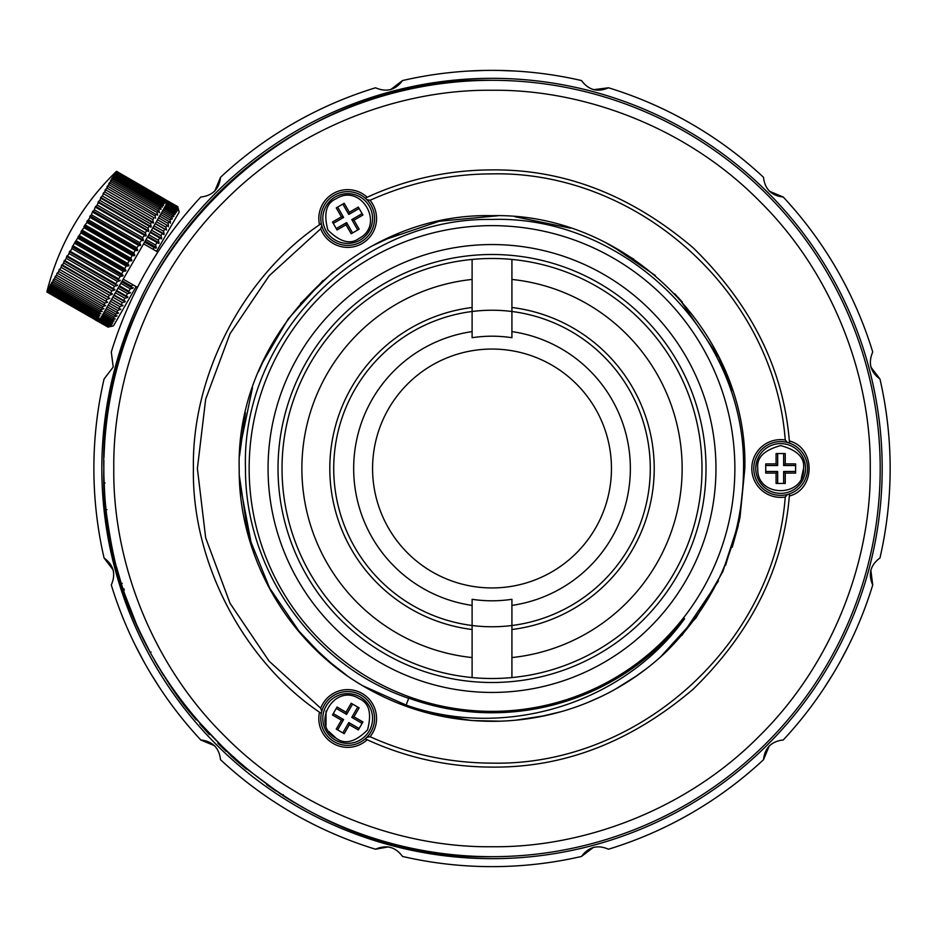 <?xml version="1.0" encoding="UTF-8"?>
<svg xmlns="http://www.w3.org/2000/svg" width="937" height="937" viewBox="0 0 937 937"><rect width="100%" height="100%" fill="white"/><g stroke="black" fill="none" stroke-linecap="round" stroke-linejoin="round"><path stroke-width="1.41" d="M706.018 468.5A213.999 213.999 0 0 1 385.013 653.827A213.999 213.999 0 0 1 385.013 283.173A213.999 213.999 0 0 1 706.018 468.5M366.672 199.499A26.868 26.868 0 0 0 365.219 198.152L366.789 199.616A26.868 26.868 0 0 1 351.27 245.154A26.868 26.868 0 0 1 321.766 225.618L321.286 223.521A26.868 26.868 0 0 0 321.766 225.618L320.712 228.792A28.86 28.86 0 0 0 362.127 243.515A28.86 28.86 0 0 0 370.068 200.295C408.837 182.797 449.479 173.989 492.007 173.884C639.093 170.639 774.243 293.293 785.241 440.003L787.478 442.51L789.54 443.131L789.341 440.964C815.694 447.675 815.717 489.301 789.341 496.024L789.54 493.869A26.868 26.868 0 0 0 789.141 443.002M788.134 494.314A26.868 26.868 0 0 0 789.54 493.869L787.49 494.49A26.868 26.868 0 0 1 753.793 468.5A26.868 26.868 0 0 1 787.478 442.51M715.962 468.5A223.955 223.955 0 0 1 380.035 662.447A223.955 223.955 0 0 1 380.035 274.553A223.955 223.955 0 0 1 715.962 468.5M374.566 718.48A26.868 26.868 0 0 1 366.789 737.384L365.219 738.848A26.868 26.868 0 0 1 321.286 713.479L321.766 711.382A26.868 26.868 0 0 1 374.566 718.48M320.009 224.411L319.505 224.763A298.598 298.598 0 0 1 321.286 223.521A26.868 26.868 0 0 1 365.219 198.152L367.187 197.238C406.822 179.119 448.425 170.007 492.007 169.902C564.203 169.164 631.257 195.154 693.181 247.836C751.345 304.63 783.402 369.002 789.341 440.964L789.54 443.131A26.868 26.868 0 0 1 807.542 468.5M249.148 468.5A242.859 242.859 0 0 0 613.442 678.821A242.859 242.859 0 0 0 613.442 258.179A242.859 242.859 0 0 0 249.148 468.5M321.766 711.382L320.712 708.208A28.86 28.86 0 0 1 362.127 693.485A28.86 28.86 0 0 1 370.068 736.705L366.789 737.384M365.219 738.848L367.187 739.761A28.86 28.86 0 0 1 319.505 712.237L321.286 713.479A298.598 298.598 0 0 1 319.505 712.237C242.718 660.035 191.652 561.333 193.409 468.5C191.663 375.667 242.718 276.965 319.505 224.763A28.86 28.86 0 0 1 367.187 197.238M366.789 199.616L370.068 200.295M787.49 494.49L785.253 496.997A28.86 28.86 0 0 1 751.802 468.5A28.86 28.86 0 0 1 785.241 440.003M406.166 705.104L408.696 698.112A244.252 244.252 0 0 0 684.642 618.678C623.339 703.863 505.371 739.937 406.166 705.104L362.713 685.755C402.617 709.239 445.719 721.092 492.019 721.314A252.814 252.814 0 0 0 666.804 651.168C717.379 600.476 742.959 539.583 743.545 468.5C746.086 334.017 625.014 215.135 492.019 219.457C358.859 216.962 241.172 336.828 245.471 468.5C244.99 569.673 312.642 665.774 408.637 698.276M785.253 496.997C774.255 643.707 639.093 766.361 492.007 763.128C449.479 763.011 408.837 754.215 370.068 736.705M320.712 708.208L269.106 661.159L230.033 603.287L205.671 537.838L197.391 468.5L205.671 399.162L230.033 333.713L269.106 275.841L320.712 228.792M789.341 496.024C783.414 567.986 751.357 632.358 693.193 689.163C631.269 741.846 564.215 767.825 492.007 767.098C448.425 766.993 406.822 757.881 367.187 739.761M492.019 846.732C581.643 847.844 685.38 811.044 759.462 735.943C834.551 661.873 871.351 558.147 870.239 468.5C871.351 378.864 834.551 275.138 759.462 201.057C685.38 125.968 581.654 89.156 492.019 90.268C402.383 89.156 298.645 125.956 224.564 201.057C149.487 275.127 112.674 378.853 113.787 468.5C112.674 558.136 149.475 661.862 224.564 735.943C298.645 811.032 402.371 847.844 492.019 846.732M725.589 565.234L739.961 517.81L744.833 468.5C748.3 333.408 627.099 212.207 492.019 215.686C356.915 212.219 235.737 333.408 239.193 468.5L239.228 472.435M245.81 525.938L254.126 554.06M267.959 585.602L301.035 634.162M312.712 646.729L321.988 655.595M325.198 658.465L347.077 675.624M399.748 703.874L409.563 707.494M472.506 720.565L500.112 721.185M634.583 677.287L646.764 668.421M681.96 635.333L718.386 581.057M732.242 547.243L738.368 525.235M660.515 656.978L696.144 617.647L722.79 571.746L739.246 521.277L744.833 468.5L744.119 449.573M732.5 390.506L717.894 354.971M682.37 302.124L674.687 293.726M633.81 259.198L606.239 242.964M570.399 228.148L514.928 216.728M398.658 233.547L372.141 245.916M333.197 271.8L300.496 303.459M265.956 355.299L258.366 371.93M245.412 412.784L239.509 455.979M239.556 481.876L252.287 548.789M309.995 643.965L334.743 666.441M539.091 716.899L561.368 711.616M615.082 689.339L636.867 675.706M744.833 468.5L744.728 461.273M719.733 358.684L679.196 298.575M655.314 275.501L612.248 246.115M497.945 215.756L439.383 221.237L383.655 240.083M323.066 280.421L288.315 318.756L262.091 363.369M252.51 387.543L240.095 447.218M239.286 475.282L248.071 534.875L270.699 590.708M294.921 626.841L323.101 656.591M429.544 713.479L471.182 720.459M515.362 720.237L545.732 715.54M587.991 702.387L600.324 696.941M239.193 468.5C238.431 555.992 287.144 641.658 362.713 685.755M633.998 667.249L628.2 671.267M561.708 702.598L557.562 703.792M492.019 856.687A388.187 388.187 0 0 0 880.194 468.5A388.187 388.187 0 0 0 492.019 80.313C284.59 74.972 98.479 261.072 103.831 468.5C98.479 675.928 284.59 862.028 492.019 856.687M281.405 794.599L241.231 764.803L233.934 758.466M209.384 734.596L199.768 723.996M293.984 802.365L284.989 796.872A388.187 388.187 0 0 1 282.787 795.466L282.634 795.372M232.071 756.803L191.16 713.807M175.734 693.556L172.162 688.461M168.543 683.096L169.316 684.268M233.805 758.349L232.962 757.611L233.641 756.85M191.511 714.228L190.89 713.49C179.845 700.911 166.493 680.965 150.834 653.639L139.086 630.132M148.339 648.978L148.936 650.137M137.751 627.204L137.481 626.584M136.521 624.405L124.703 594.07L123.438 590.298L124.375 589.982M122.759 588.225L121.365 583.833A388.187 388.187 0 0 0 123.052 589.139L123.426 590.298A388.187 388.187 0 0 0 124.316 592.934M149.627 651.414L150.201 652.492A388.187 388.187 0 0 1 150.213 652.492L151.08 652.011M121.236 583.435L120.908 582.404C115.556 566.99 110.742 544.081 106.467 513.687L106.022 509.728L107.017 509.623M104.921 497.641L104.71 494.666L104.921 497.641A388.187 388.187 0 0 0 105.893 508.44L106.022 509.728M120.967 582.556L121.26 583.517M226.098 751.298L217.817 743.275M246.525 769.195A388.187 388.187 0 0 1 244.475 767.508L241.231 764.803A388.187 388.187 0 0 1 235.328 759.708M121.365 583.833L116.551 567.049M162.546 673.773L161.105 671.442M158.658 667.402L154.804 660.796M163.647 675.53L155.155 661.405M150.353 652.761L148.14 648.603M143.513 639.479L136.743 624.932M144.661 641.786L138.465 628.774M144.075 640.615L143.478 639.397M143.138 638.706L136.345 624.019M103.831 467.188L103.831 466.509M104.089 454.433L104.03 456.167M104.112 453.766L104.136 453.133M104.218 451.084L104.312 449.268M104.124 453.356L104.698 442.604M104.007 456.635L103.984 457.455M104.03 456.096L104.241 450.615M104.593 444.173L104.956 439.043A388.187 388.187 0 0 1 117.055 368.03A388.187 388.187 0 0 0 104.956 439.043M103.843 470.807L103.831 469.472M103.831 467.633L103.843 466.087A388.187 388.187 0 0 1 103.89 461.472M104.628 493.424L103.913 476.406A388.187 388.187 0 0 1 103.913 460.383M104.581 492.557L103.937 477.401M104.803 495.989L104.054 481.595M104.71 494.666L104.628 493.33M284.989 796.872L287.448 798.406M302.229 807.132L288.034 798.769M300.437 806.113L298.048 804.754M276.087 791.086L266.6 784.527M186.955 708.548L186.006 707.341M194.638 718.011L193.678 716.852M196.196 719.85L195.095 718.55M193.736 716.934L190.843 713.42M192.671 715.645L184.519 705.432M105.096 482.918L104.101 482.953M158.775 667.601L155.495 661.99M294.171 802.482L288.573 799.097M297.603 804.496L299.067 805.328L297.615 804.496M192.835 715.833L191.874 714.685M189.005 711.136L187.751 709.567M187.482 709.215L186.393 707.833M194.252 717.555L193.116 716.184M190.27 712.706L187.927 709.789M650.278 468.5A158.259 158.259 0 0 1 472.107 625.506A158.259 158.259 0 0 1 472.107 311.494A158.259 158.259 0 0 1 650.278 468.5M511.918 307.488A162.242 162.242 0 0 1 511.918 629.512L511.918 657.563A190.106 190.106 0 0 0 511.918 279.437L511.918 331.593A138.348 138.348 0 0 1 511.918 605.407L511.918 599.293A132.304 132.304 0 0 1 472.107 599.293L472.107 605.407A138.348 138.348 0 0 1 472.107 331.593L472.107 337.707A132.304 132.304 0 0 1 511.918 337.707L511.918 331.593M511.918 605.407L511.918 629.512M472.107 331.593L472.107 279.437A190.106 190.106 0 0 0 472.107 657.563L472.107 605.407M472.107 629.512A162.242 162.242 0 0 1 472.107 307.488M472.107 664.52L472.107 677.568A210.017 210.017 0 0 0 511.918 677.568L511.918 664.52M511.918 272.48L511.918 259.432A210.017 210.017 0 0 0 472.107 259.432L472.107 272.48M511.918 657.563L511.918 677.568A210.017 210.017 0 0 0 511.918 259.432L511.918 279.437M472.107 657.563L472.107 677.568A210.017 210.017 0 0 1 472.107 259.432L472.107 279.437M372.575 468.5A119.444 119.444 0 0 0 509.201 586.703A119.444 119.444 0 0 0 611.147 459.88A119.444 119.444 0 0 0 492.019 349.056A119.444 119.444 0 0 0 372.575 468.5M846.521 287.296L847.282 288.795M826.2 252.088L825.274 250.683M471.686 866.116L470.011 866.022M492.019 866.631C520.386 865.975 520.386 865.975 492.019 866.631M514.026 866.022L512.68 866.104M157.931 251.924L151.501 262.184M149.006 266.377L145.411 272.597M111.292 352.031L113.213 366.999L111.292 352.019A398.131 398.131 0 0 0 111.292 352.031A398.131 398.131 0 0 1 200.787 197.028C212.617 195.657 219.211 189.075 220.546 177.269A398.131 398.131 0 0 1 375.538 87.785C386.477 92.517 395.473 90.104 402.523 80.547A398.131 398.131 0 0 1 581.502 80.547C588.588 90.116 597.583 92.529 608.488 87.785L608.488 87.785A398.131 398.131 0 0 1 763.491 177.269C764.85 189.11 771.444 195.692 783.25 197.028A398.131 398.131 0 0 1 872.734 352.019C868.002 362.959 870.403 371.954 879.96 379.017L870.813 366.999M879.96 379.017A398.131 398.131 0 0 1 879.96 557.983C870.403 565.07 867.99 574.065 872.734 584.981A398.131 398.131 0 0 0 872.734 584.969A398.131 398.131 0 0 1 783.25 739.972C771.409 741.343 764.815 747.925 763.491 759.731A398.131 398.131 0 0 1 608.488 849.215C597.548 844.483 588.553 846.896 581.502 856.453A398.131 398.131 0 0 1 402.523 856.453C395.449 846.884 386.442 844.471 375.538 849.215L388.574 846.884M115.134 367.515A390.179 390.179 0 0 1 767.907 192.6A390.179 390.179 0 0 1 593.004 845.373A390.179 390.179 0 0 1 115.134 367.515M113.213 366.999L104.066 379.017A398.131 398.131 0 0 0 104.066 557.983C113.623 565.046 116.036 574.041 111.292 584.981A398.131 398.131 0 0 0 200.787 739.972C212.582 741.308 219.176 747.89 220.546 759.731A398.131 398.131 0 0 0 375.538 849.215M866.971 568.97A388.187 388.187 0 0 1 302.745 807.413M124.855 594.526A388.187 388.187 0 0 1 124.644 593.917M106.525 514.155A388.187 388.187 0 0 1 106.443 513.511M117.055 368.03A388.187 388.187 0 0 1 492.019 80.313M97.835 319.13L100.552 318.404L166.247 204.617L164.783 199.194L165.521 201.9M143.607 243.843L157.849 252.065M118.753 278.91L69.795 251.104L118.753 278.91L120.205 276.403L71.938 248.539L72.243 246.853L122.735 276.005L120.205 276.403L123.098 275.373L72.617 246.22L82.444 230.338L130.711 258.202L132.234 255.567L83.967 227.703L85.478 225.079L133.745 252.955L135.256 250.343L86.977 222.467L86.883 221.507L137.364 250.659L136.755 247.743L138.84 245.318M78.052 236.803L128.545 265.956L126.882 266.049M81.004 231.697L131.485 260.837L129.88 260.837M89.765 216.506L140.257 245.658L138.231 245.178L89.964 217.302L90.128 215.873L91.428 214.76L139.707 242.636L140.62 245.025L139.707 242.636L141.639 240.282M91.428 214.76L92.587 211.621L143.08 240.774L92.88 212.254L94.309 209.783L142.576 237.647L143.431 240.153L142.576 237.647L144.532 235.468M94.309 209.783L95.316 206.89L145.809 236.042L95.715 207.346L97.097 204.957L145.364 232.833L145.914 234.66M145.364 232.833L146.711 230.502L97.94 202.345L98.268 201.771L99.755 200.342L148.023 228.218L148.76 230.924L148.433 231.486L147.05 230.701M98.268 201.771L148.76 230.924L148.55 230.115M100.751 197.473L151.244 226.625L150.939 227.164L100.446 198.012L102.285 195.974L150.552 223.838L151.044 225.794M154.172 217.934L105.776 189.918L104.979 190.152L106.853 188.068L155.12 215.932L155.589 218.11M156.643 214.784L107.872 186.287L106.994 186.674L108.856 184.589L157.123 212.465L157.685 215.194M160.508 209.256L159.735 207.932L111.468 180.068L110.589 180.443A246.572 246.572 0 0 1 112.229 178.744L160.496 206.62L161.035 209.373M162.007 207.007L161.199 205.402L112.932 177.538L111.784 178.381L113.564 176.425L161.843 204.289L162.394 207.1M164.209 203.692L163.401 201.596L115.134 173.72L113.822 174.832L115.52 173.04L163.788 200.905L164.233 202.942M164.912 202.661L164.127 200.342L115.848 172.467L114.478 173.696L116.118 172.01L164.385 199.886L164.83 201.842M164.713 199.312L165.369 202.146L164.584 199.534L116.317 171.67L114.888 173.005L116.446 171.436L164.783 199.194L116.516 171.319L115.028 172.748L116.516 171.319L164.783 199.194M162.944 202.38L163.413 205.543L162.417 203.282L114.15 175.418L113.049 176.168L114.677 174.516L162.944 202.38L163.401 201.596M161.843 204.289L162.417 203.282M160.496 206.62L161.199 205.402M158.915 209.349L159.29 212.687L158.048 210.86L109.781 182.984L108.797 183.535L110.648 181.473L158.915 209.349L159.735 207.932M157.123 212.465L158.048 210.86M155.12 215.932L156.151 214.151M152.918 219.738L153.281 223.088L103.082 193.432L104.651 191.862L152.918 219.738L154.043 217.794M150.552 223.838L151.759 221.753M148.023 228.218L149.311 225.993M145.809 236.042L146.149 235.445L95.668 206.292M143.08 240.774L143.431 240.153L92.939 211.012M140.257 245.658L140.62 245.025L90.128 215.873M136.755 247.743L137.739 250.015L87.246 220.863L88.476 219.879L136.755 247.743M137.364 250.659L135.256 250.343M133.745 252.955L134.823 255.075L84.33 225.922L86.977 222.467M83.943 226.578L134.436 255.731L134.823 255.075M134.436 255.731L132.234 255.567M130.711 258.202L131.871 260.181L81.378 231.029L83.967 227.703M131.485 260.837L131.871 260.181M79.399 235.597L127.678 263.461L129.189 260.837L80.922 232.962M127.678 263.461L128.919 265.3L78.427 236.147M128.545 265.956L128.919 265.3M76.389 240.832L124.656 268.696L126.167 266.085L77.888 238.221M124.656 268.696L125.991 270.371L75.499 241.219M75.124 241.863L125.617 271.016L125.991 270.371M125.617 271.016L123.157 271.285L74.89 243.421M73.402 245.986L121.669 273.862L123.157 271.285M121.669 273.862L123.098 275.373M119.924 280.866L117.324 281.393L69.057 253.517L69.432 251.725L119.924 280.866L120.287 280.257M115.919 283.817L67.054 255.836L115.919 283.817L117.324 281.393M117.207 285.586L114.548 286.207L66.269 258.331L66.714 256.433L117.207 285.586L117.547 284.989M64.103 260.954L114.595 290.107L111.878 290.821L63.611 262.957L64.43 260.381L113.201 288.537L114.548 286.207M113.201 288.537L114.923 289.533L113.201 288.537M61.619 265.253L112.112 294.405L109.36 295.202L61.081 267.326L61.619 265.253L61.936 264.714L110.601 293.047L111.878 290.821M110.601 293.047L112.428 293.867L112.112 294.405M59.289 269.294L109.781 298.446L106.982 299.301L58.715 271.437L59.289 269.294L108.153 297.287L109.36 295.202M108.153 297.287L109.781 298.446M106.045 301.292L107.614 302.194L104.792 303.108L56.513 275.232L57.122 273.042L105.869 301.245L106.982 299.301M105.869 301.245L107.614 302.194M104.557 305.005L105.635 305.626L102.789 306.575L54.51 278.711L55.388 276.052L55.494 277.012L103.761 304.888L104.792 303.108M103.761 304.888L105.635 305.626M103.07 308.273L103.843 308.718L100.985 309.69L52.718 281.814L53.573 279.191L53.585 280.315L101.864 308.179L102.789 306.575M101.864 308.179L103.843 308.718M101.7 311.107L99.416 312.419L51.137 284.555A246.572 246.572 0 0 1 51.781 282.295L51.898 283.232L100.177 311.107L100.985 309.69M100.177 311.107L102.274 311.435M100.505 313.532L98.069 314.75L49.802 286.874L50.598 284.344L50.434 285.762L98.713 313.637L99.416 312.419M98.713 313.637L100.927 313.778M99.509 315.535L96.968 316.659L48.701 288.783L49.321 286.558L49.216 287.882L97.483 315.757L98.069 314.75M97.483 315.757L99.814 315.71M98.736 317.093L96.113 318.123L47.846 290.259L48.548 287.893L48.244 289.58L96.511 317.444L96.968 316.659M96.511 317.444L98.947 317.221M98.186 318.217L95.527 319.154L47.248 291.29L47.892 289.029L47.518 290.833L95.785 318.697L96.113 318.123M95.785 318.697L98.315 318.299M97.893 318.896L95.187 319.728L46.92 291.864L47.494 289.72L47.049 291.63L95.527 319.154M95.328 319.505L97.952 318.931M47.342 289.978L46.85 291.969L95.187 319.728M86.883 221.507L87.246 220.863M88.476 219.879L89.964 217.302M97.097 204.957L98.444 202.626M72.243 246.853L72.617 246.22M70.486 251.046L71.938 248.539M99.755 200.342L101.032 198.129M69.432 251.725L69.795 251.104M67.651 255.953L69.057 253.517M102.285 195.974L103.492 193.877M66.714 256.433L67.054 255.836M153.574 222.584L103.082 193.432M64.922 260.673L66.269 258.331M104.651 191.862L105.776 189.918M62.334 265.171L63.611 262.957M106.853 188.068L107.872 186.287M59.874 269.423L61.081 267.326M108.856 184.589L109.781 182.984M159.513 212.312L158.728 211.867M57.59 273.37L58.715 271.437M110.648 181.473L111.468 180.068M55.494 277.012L56.513 275.232M112.229 178.744L112.932 177.538M53.585 280.315L54.51 278.711M113.564 176.425L114.15 175.418M51.898 283.232L52.718 281.814M114.677 174.516L115.134 173.72M50.434 285.762L51.137 284.555M49.216 287.882L49.802 286.874M48.244 289.58L48.701 288.783M116.504 171.319C81.812 204.91 58.598 245.131 46.85 291.969L46.92 291.864M142.764 294.558A390.179 390.179 0 0 0 472.107 858.163M511.918 858.163A390.179 390.179 0 0 0 839.423 290.903M819.524 256.422A390.179 390.179 0 0 0 165.041 255.602M581.502 856.453L593.508 847.306M763.491 759.731L769.312 745.805M872.734 584.969L870.813 570.001M783.238 197.028L769.324 191.207M608.488 87.785L593.519 89.694M402.523 80.547L390.518 89.694M220.535 177.269L214.714 191.195M104.066 557.995L113.213 570.001M200.787 739.972L214.714 745.793M794.916 210.122L790.032 204.489M833.216 673.668L824.127 688.074M840.302 661.393L848.231 646.319M564.32 860.014L571.64 858.597M499.093 70.427L516.111 71.095M484.921 70.427L467.903 71.095M150.822 673.68L159.911 688.086M143.724 661.405L134.612 643.93M134.612 643.918L135.795 646.331M193.994 204.5L185.116 214.866M178.838 222.678L171.506 232.306M123.204 279.179L137.446 287.401L132.995 296.397M122.536 320.173L118.929 329.484M116.797 335.364L114.373 342.415M110.789 326.556L113.506 325.83L136.134 286.64M157.873 252.03L156.561 251.268L179.201 212.043L177.737 206.62L178.475 209.326M164.818 199.323L177.737 206.62M177.667 206.737L178.288 209.22M165.064 200.225L177.538 206.972L178.299 209.49M177.339 207.311L177.796 209.302M165.509 201.853L176.742 208.342L177.07 207.768L177.854 210.087M176.742 208.342L177.175 210.368M166.13 204.172L175.898 209.806L176.355 209.021L177.152 211.118M175.898 209.806L176.32 211.867M165.31 206.245L174.797 211.715L175.371 210.708L176.191 212.57M174.797 211.715L175.207 213.788M163.963 208.576L173.45 214.046L174.153 212.828L174.961 214.432M173.45 214.046L173.86 216.119M162.394 211.305L171.869 216.775L172.689 215.358L173.462 216.681M171.869 216.775L172.279 218.848M160.59 214.421L170.077 219.89L171.002 218.286L171.682 219.293M170.077 219.89L170.499 221.952M158.587 217.888L168.074 223.357L169.093 221.577L170.429 223.252L169.597 222.21M168.074 223.357L168.508 225.395M156.397 221.694L165.872 227.164L166.997 225.22L168.426 226.731L167.126 225.36M165.872 227.164L166.329 229.155M154.019 225.794L163.506 231.263L164.713 229.178L166.528 230.01L155.319 223.545M163.506 231.263L163.987 233.219M151.501 230.174L160.977 235.644L162.265 233.43L163.881 234.59L164.198 234.051L152.989 227.586M160.977 235.644L161.492 237.541M148.831 234.789L158.318 240.259L159.665 237.928L161.387 238.923L161.714 238.349L150.506 231.884M158.318 240.259L158.868 242.086M147.554 237.002L158.763 243.468L159.103 242.87L147.894 236.405M158.763 243.468L147.449 237.166M146.055 239.603L155.53 245.072L156.385 247.591L155.53 245.072L156.936 242.648M144.825 241.734L156.022 248.2L156.385 247.591L145.176 241.114M156.022 248.2L154.675 247.743M153.082 249.312L154.101 247.555L144.626 242.074M122.22 280.866L131.707 286.347L132.679 284.661M131.707 286.347L122.033 281.217M121.669 281.826L132.878 288.303L130.278 288.819L133.23 287.682M119.397 285.773L128.873 291.243L130.278 288.819L120.803 283.337M128.873 291.243L119.292 285.949M118.952 286.546L130.161 293.012L130.501 292.414M130.161 293.012L127.502 293.632L118.015 288.163M116.34 291.067L127.549 297.533L127.877 296.97L116.668 290.493L127.877 296.97L126.155 295.975L127.502 293.632M127.549 297.533L124.832 298.247L115.356 292.777M114.068 294.991L123.555 300.472L124.832 298.247M123.555 300.472L125.371 301.292L125.066 301.831L122.302 302.628L112.827 297.158M111.62 299.243L121.096 304.712L122.302 302.628M121.096 304.712L123.028 305.368L119.936 306.727L110.449 301.257M109.336 303.201L118.812 308.671L119.936 306.727M118.812 308.671L120.838 309.151L117.746 310.534L108.259 305.064M107.228 306.844L116.715 312.314L117.746 310.534M116.715 312.314L118.589 313.052L115.743 314L106.256 308.531M105.331 310.135L114.818 315.605L115.743 314M114.818 315.605L117.02 315.769L113.939 317.116L104.452 311.646M103.644 313.063L113.119 318.533L113.939 317.116M113.119 318.533L115.228 318.873L112.358 319.845L102.883 314.375M102.18 315.593L111.667 321.063L112.358 319.845M111.667 321.063L114.045 320.922L111.023 322.176L101.536 316.706M100.95 317.713L110.437 323.183L111.023 322.176M110.437 323.183L112.897 322.914L109.922 324.085L100.224 318.486M98.982 318.826L109.465 324.881L109.922 324.085M109.465 324.881L111.995 324.471L109.067 325.561L97.905 319.107M97.003 319.353L108.739 326.123L109.067 325.561M108.739 326.123L111.339 325.607L108.469 326.58L96.277 319.54M95.726 319.681L108.469 326.58M108.282 326.931L110.929 326.31L108.142 327.154L95.363 319.786M95.187 319.833L108.142 327.154M177.538 206.972L164.912 199.686M177.07 207.768L165.263 200.951M176.355 209.021L165.79 202.919M116.024 315.699L116.797 316.144M175.371 210.708L165.896 205.238M117.512 312.431L118.589 313.052M174.153 212.828L164.666 207.358M118.999 308.718L120.568 309.62M172.689 215.358L163.202 209.888M111.526 299.407L122.735 305.872M171.002 218.286L161.515 212.816M113.857 295.366L125.066 301.831M169.093 221.577L159.618 216.107M166.997 225.22L157.51 219.75M164.713 229.178L155.226 223.709M162.265 233.43L152.778 227.949M159.665 237.928L150.178 232.446M801.322 478.374L803.559 468.5C804.977 498.027 756.346 498.039 757.775 468.5C756.464 457.678 764.1 450.041 780.662 445.602C797.223 450.041 804.86 457.678 803.559 468.5M805.551 468.5A24.889 24.889 0 0 1 768.223 490.051A24.889 24.889 0 0 1 768.223 446.949A24.889 24.889 0 0 1 805.551 468.5A24.889 24.889 0 0 1 768.223 490.051A24.889 24.889 0 0 1 768.223 446.949A24.889 24.889 0 0 1 805.551 468.5M776.082 473.091L765.728 473.091L765.728 463.909L776.082 463.909L776.082 453.567L785.253 453.567L785.253 463.909L795.595 463.909L795.595 473.091L785.253 473.091L785.253 483.433L776.082 483.433L776.082 473.091L777.675 471.487L777.675 483.433M765.728 471.487L777.675 471.487M783.648 483.433L783.648 471.487L785.253 473.091M783.648 471.487L795.595 471.487M795.595 465.513L783.648 465.513L785.253 463.909M783.648 465.513L783.648 453.567M777.675 453.567L777.675 465.513L776.082 463.909M777.675 465.513L765.728 465.513M326.029 711.042L325.994 725.812M328.817 731.434L336.242 738.297C309.96 724.769 334.263 682.651 359.14 698.651C369.155 702.937 371.954 713.362 367.515 729.923C355.392 742.045 344.968 744.845 336.242 738.297M335.247 740.031A24.889 24.889 0 0 1 335.247 696.929A24.889 24.889 0 0 1 372.575 718.48A24.889 24.889 0 0 1 335.247 740.031A24.889 24.889 0 0 1 335.247 696.929A24.889 24.889 0 0 1 372.575 718.48A24.889 24.889 0 0 1 335.247 740.031M346.011 712.214L351.188 703.254L359.129 707.845L353.952 716.793L362.912 721.97L358.321 729.911L349.372 724.746L344.195 733.694L336.254 729.115L341.419 720.155L332.471 714.99L337.051 707.037L346.011 712.214L346.596 714.404L336.254 708.431M352.57 704.05L346.596 714.404M333.267 713.596L343.61 719.569L341.419 720.155M343.61 719.569L337.636 729.911M342.813 732.898L348.787 722.556L349.372 724.746M348.787 722.556L359.129 728.529M362.115 723.352L351.773 717.379L353.952 716.793M351.773 717.379L357.735 707.037M335.247 196.969A24.889 24.889 0 0 1 372.575 218.52A24.889 24.889 0 0 1 335.247 240.071A24.889 24.889 0 0 1 335.247 196.969A24.889 24.889 0 0 1 372.575 218.52A24.889 24.889 0 0 1 335.247 240.071A24.889 24.889 0 0 1 335.247 196.969M336.242 198.703C361.096 182.692 385.435 224.81 359.14 238.349C350.415 244.885 339.99 242.097 327.868 229.975C323.429 213.402 326.217 202.978 336.242 198.703M353.952 220.207L359.129 229.155L351.188 233.746L346.011 224.786L337.051 229.963L332.471 222.01L341.419 216.845L336.254 207.885L344.195 203.306L349.372 212.254L358.321 207.089L362.912 215.03L353.952 220.207L351.773 219.621L362.115 213.648M357.735 229.963L351.773 219.621M359.129 208.471L348.787 214.444L349.372 212.254M348.787 214.444L342.813 204.102M337.636 207.089L343.61 217.431L341.419 216.845M343.61 217.431L333.267 223.404M336.254 228.569L346.596 222.596L346.011 224.786M346.596 222.596L352.57 232.95M282.787 795.466L283.314 794.635M234.051 758.572L234.718 757.834M123.052 589.139L124 588.834M121.306 583.657L122.255 583.364"/></g></svg>

